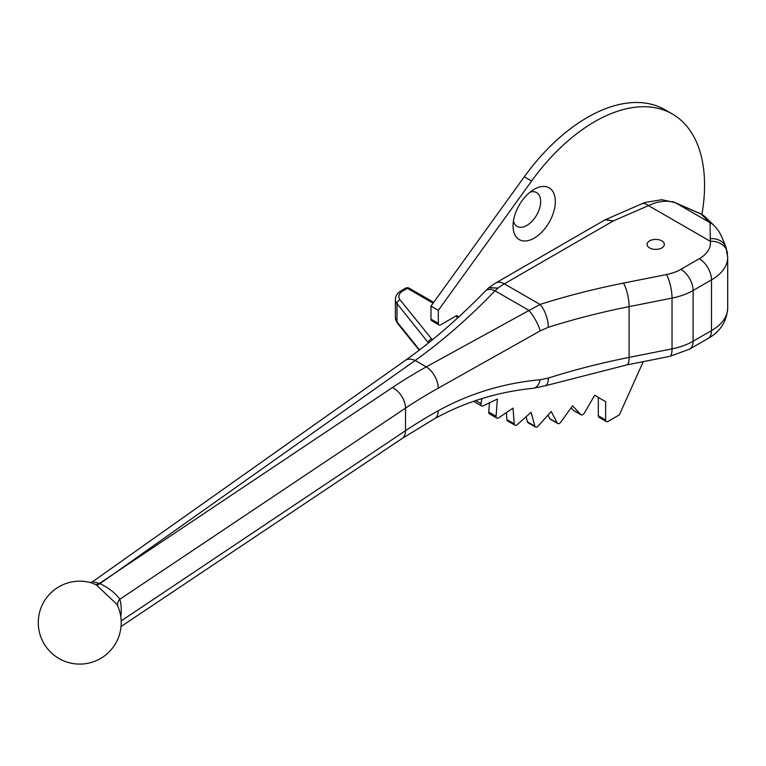 <?xml version="1.0" encoding="UTF-8"?>
<svg xmlns="http://www.w3.org/2000/svg" width="766" height="766" viewBox="0 0 766 766"><rect width="100%" height="100%" fill="white"/><g stroke="black" fill="none" stroke-linecap="round" stroke-linejoin="round"><path stroke-width="1.15" d="M661.814 240.869A8.637 4.989 0 0 0 652.402 239.787A8.637 4.989 0 0 0 647.069 244.392A8.637 4.989 0 0 0 649.606 247.916A8.637 4.989 0 0 0 659.009 248.998A8.637 4.989 0 0 0 664.342 244.392A8.637 4.989 0 0 0 661.814 240.869M116.959 604.355L96.152 584.764L91.728 582.955A41.45 41.45 0 0 0 59.03 658.54A41.45 41.45 0 0 0 116.959 604.355L116.959 604.355M534.189 189.326L534.189 189.317A29.884 17.254 120 0 0 513.057 225.922A29.884 17.254 120 0 0 534.189 238.121A29.884 17.254 120 0 0 555.321 201.525A29.884 17.254 120 0 0 534.189 189.317M513.45 221.01A19.514 11.27 120 0 0 526.864 225.424A19.514 11.27 120 0 0 540.566 203.478A19.514 11.27 120 0 0 530.129 192.122M481.958 398.569L480.933 403.567A3.457 1.992 120 0 0 481.565 405.923A3.457 1.992 120 0 0 483.087 405.865L497.345 399.076L496.09 416.264A3.457 1.992 120 0 0 496.799 418.092A3.457 1.992 120 0 0 498.522 417.92A3.457 1.992 120 0 0 498.743 417.786L513 408.115L514.245 423.857A3.457 1.992 120 0 0 514.953 425.197A3.457 1.992 120 0 0 516.677 425.025A3.457 1.992 120 0 0 517.309 424.565L531.135 412.309L534.84 426.135A3.457 1.992 120 0 0 535.472 427.035A3.457 1.992 120 0 0 537.196 426.863A3.457 1.992 120 0 0 538.23 426.001L551.194 411.524L557.246 423.014A3.457 1.992 120 0 0 557.734 423.531A3.457 1.992 120 0 0 559.458 423.368A3.457 1.992 120 0 0 560.865 422.047L572.585 405.798L580.791 414.598A3.457 1.992 120 0 0 581.068 414.818A3.457 1.992 120 0 0 582.792 414.645A3.457 1.992 120 0 0 584.525 412.817L594.646 395.294L605.638 401.643L598.303 397.41L598.303 415.737A3.457 1.992 120 0 0 599.022 417.326L606.346 421.549A3.457 1.992 120 0 0 608.08 421.386L619.368 414.866L643.268 361.648M727.489 254.523A17.273 14.047 171.4 0 0 727.365 252.809A17.273 14.047 171.4 0 0 710.283 241.29L648.486 205.614A17.273 8.483 -113.5 0 0 641.602 203.88L645.365 202.406L661.814 199.715L674.204 202.406C666.554 200.118 657.984 201.19 648.486 205.614L613.327 220.914L605.59 219.574M456.632 315.611L458.815 316.875L456.632 315.611L440.756 324.774A3.457 1.992 120 0 1 439.023 324.947L431.698 320.715A3.457 1.992 120 0 1 430.98 319.135L430.98 306.103L524.27 176.822A155.45 89.746 120 0 1 665.041 109.768L672.366 114A155.45 89.746 120 0 0 531.594 181.054L438.315 310.335L430.98 306.103M571.11 407.838L573.466 410.365A3.457 1.992 120 0 0 573.744 410.586A3.457 1.992 120 0 0 574.069 410.71M547.987 415.115L549.921 418.782A3.457 1.992 120 0 0 550.409 419.308L557.734 423.531M526.127 416.742L527.506 421.903A3.457 1.992 120 0 0 528.138 422.803L535.472 427.035M506.364 412.615L506.92 419.624A3.457 1.992 120 0 0 507.619 420.965L514.953 425.197M489.436 402.839L488.765 412.031A3.457 1.992 120 0 0 489.474 413.86L496.799 418.092M473.781 401.231A3.457 1.992 120 0 0 474.24 401.7L481.565 405.923M605.638 401.643L605.638 419.969A3.457 1.992 120 0 0 606.346 421.549M701.905 214.451A155.45 89.746 120 0 0 672.366 114M438.315 310.335L438.315 323.367A3.457 1.992 120 0 0 439.023 324.947M641.602 203.88L605.054 219.842L613.327 220.914L504.334 283.841A55.267 31.913 120 0 0 498.024 288.073L495.037 290.821C468.811 317.986 442.183 341.215 415.143 360.499A17.273 10.925 -125.3 0 0 405.166 360.499L92.619 581.691L99.523 583.395L392.451 387.519A535.444 309.129 180 0 1 426.241 366.904L540.02 304.437A535.444 309.129 180 0 1 623.486 283.094L666.41 274.563A38.003 21.936 0 0 0 680.907 269.335L699.301 258.716A38.003 21.936 0 0 0 710.283 241.29L710.063 222.714L701.034 214.03A17.273 11.222 -66.4 0 0 700.105 213.532L700.105 213.532A17.273 17.273 0 0 1 705.16 216.912A17.273 16.766 133.9 0 0 701.034 214.03L672.328 201.535M623.486 283.094A17.273 4.596 -101.2 0 1 629.106 306.63L629.106 357.396L672.031 348.865L672.031 298.098L629.106 306.63A518.17 299.161 0 0 0 548.332 327.283L540.222 330.845L438.229 388.19A518.17 299.161 0 0 0 405.52 408.134L119.802 599.28A10.36 7.689 -17.7 0 0 117.629 605.791M121.172 620.92L405.52 430.703A518.17 299.161 180 0 1 438.229 410.748C469.606 393.465 503.607 383.124 540.222 379.745L548.332 378.05A17.273 6.789 72.4 0 1 545.239 385.777L626.847 364.913L669.771 356.372L689.544 349.162L707.937 338.543C720.174 331.726 726.762 321.567 727.7 308.076A55.267 31.913 0 0 1 711.509 330.634L711.509 279.868L693.115 290.486L693.115 341.253L711.509 330.634A17.273 9.968 60 0 1 707.937 338.543M540.222 379.745A17.273 9.163 84.1 0 1 533.395 388.276L545.239 385.777M714.199 225.616A17.273 16.766 133.9 0 0 714.19 225.606L714.19 225.606A17.273 16.766 133.9 0 0 710.063 222.714L676.254 203.191A17.273 11.222 -66.4 0 0 675.315 202.703L700.105 213.532M705.16 216.912L714.19 225.606C719.236 231.447 719.772 231.466 726.005 247.399L726.005 247.399A17.273 14.19 160.5 0 0 710.503 238.657M726.005 247.399L727.7 257.299A55.267 31.913 180 0 1 711.509 279.868A17.273 9.968 -120 0 0 699.301 258.716M548.332 327.283A17.273 6.789 -107.6 0 0 540.02 304.437L504.334 283.841A17.273 9.968 -120 0 0 495.698 282.98L605.054 219.842M540.222 330.845A17.273 4.462 -119.2 0 0 528.655 310.23L495.037 290.821A17.273 8.187 -135.9 0 0 485.615 290.754L488.612 287.853L498.024 288.073L488.909 287.614M438.229 388.19A17.273 9.786 -119.1 0 0 426.241 366.904L415.143 360.499L100.011 583.625C109.27 588.259 115.867 593.468 119.802 599.28A44.217 23.593 -63.5 0 1 120.76 616.544M96.152 584.764A10.36 5.123 -63.5 0 0 100.011 583.625L99.523 583.395A10.36 5.755 -64.7 0 1 95.367 584.381M433.087 303.183L407.378 288.342A3.457 1.992 120 0 1 409.101 288.169L433.68 302.359M480.933 403.567L475.734 400.57M496.09 416.264L488.765 412.031M514.245 423.857L506.92 419.624M534.84 426.135L527.506 421.903M557.246 423.014L549.921 418.782M580.791 414.598L573.466 410.365M605.638 419.969L598.303 415.737M531.594 181.054L524.27 176.822M438.315 323.367L430.98 319.135M121.018 626.54L402.054 438.535A17.273 10.676 56.2 0 0 405.52 430.703L405.52 408.134A17.273 10.676 -123.8 0 0 392.451 387.519M428.491 342.929L397.008 303.604L397.008 321.94L419.586 349.89M402.897 290.927A3.457 1.992 60 0 0 401.164 290.754L405.654 288.169A3.457 1.992 60 0 1 407.378 288.342L402.897 290.927A13.817 7.976 0 0 0 400.139 299.937L431.622 338.917A20.73 11.969 180 0 1 432.302 339.855M458.039 317.593L455.617 316.195M548.332 378.05A518.17 299.161 180 0 1 629.106 357.396A17.273 4.596 78.8 0 1 626.847 364.913M395.39 317.727A17.273 9.968 0 0 0 397.008 321.94A3.457 2.557 -38.9 0 0 397.458 323.262L395.39 317.727L395.39 299.391A17.273 9.968 180 0 0 397.008 303.604A3.457 2.557 -38.9 0 1 400.139 299.937M428.663 342.795A17.273 9.968 0 0 0 428.491 342.584A3.457 2.557 -38.9 0 1 431.622 338.917M680.907 269.335A17.273 9.968 -120 0 1 693.115 290.486A55.267 31.913 180 0 1 672.031 298.098A17.273 4.596 -101.2 0 0 666.41 274.563M669.771 356.372A17.273 4.596 78.8 0 0 672.031 348.865A55.267 31.913 0 0 0 693.115 341.253A17.273 9.968 60 0 1 689.544 349.162M438.229 410.748A17.273 9.786 60.9 0 1 434.638 418.667L434.638 418.667C464.876 401.987 497.795 391.857 533.395 388.276M581.068 414.818L573.744 410.586M727.7 257.299L727.7 308.076M402.054 438.535L434.638 418.667M675.315 202.703L672.615 201.63M488.612 287.853L495.698 282.98M405.166 360.499C432.263 341.31 459.083 318.062 485.615 290.754M92.619 581.691L90.216 582.629M419.194 350.186L397.458 323.262M401.164 290.754C397.401 293.014 395.476 295.896 395.39 299.391M409.101 288.169A3.457 3.457 0 0 0 405.654 288.169"/></g></svg>

